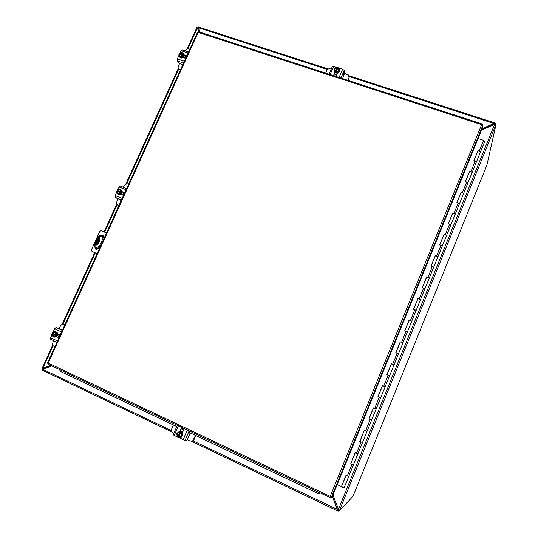 <?xml version="1.0" encoding="UTF-8"?>
<svg xmlns="http://www.w3.org/2000/svg" width="538" height="538" viewBox="0 0 538 538"><rect width="100%" height="100%" fill="white"/><g stroke="black" fill="none" stroke-linecap="round" stroke-linejoin="round"><path stroke-width="0.81" d="M346.062 475.289L341.489 486.547L346.021 475.269L348.759 476.352L346.156 475.168M344.159 487.677L341.549 486.5L346.102 475.31L341.549 486.5M355.248 452.7L350.689 463.911L355.201 452.68L357.925 453.783L355.322 452.619M350.749 463.87L355.282 452.714L350.742 463.877L353.352 465.047L348.765 476.345M364.374 430.252L359.835 441.416L364.327 430.232L367.037 431.348L364.428 430.198M359.882 441.389L364.408 430.265L359.888 441.389L362.484 442.552L353.352 465.047L350.615 463.958M373.446 407.932L368.927 419.048L373.399 407.912L376.089 409.048L373.486 407.918M368.967 419.041L373.473 407.945L368.967 419.041L371.57 420.178L362.484 442.545L359.767 441.436M382.605 385.82L385.087 386.883L382.484 385.773L377.992 396.829L380.595 397.952L371.57 420.178L368.866 419.055M391.556 363.789L394.031 364.851L391.435 363.762L386.983 374.724L391.435 363.762M386.97 374.751L389.566 375.854L380.595 397.952L378.106 396.883M400.46 341.892L402.928 342.955L400.326 341.879L395.914 352.74L400.333 341.886M395.887 352.8L398.483 353.89M409.304 320.123L411.765 321.186L409.169 320.123L404.798 330.89L409.169 320.137M404.758 330.984L407.347 332.054M420.541 299.552L417.959 298.503L413.628 309.168L417.959 298.516M413.567 309.296L416.156 310.352M426.842 276.976L429.29 278.018L426.695 277.009L422.404 287.574L426.695 277.023M422.33 287.743L424.926 288.772L389.566 375.854L386.903 374.69L391.375 363.681M435.531 255.59L437.972 256.633L435.376 255.644L431.126 266.115L435.376 255.644M431.046 266.31L433.621 267.339M446.587 235.409L444.011 234.4L439.802 244.777M439.701 245.005L442.283 246.021M455.168 214.279L452.592 213.283L448.423 223.566L452.586 213.31M448.309 223.828L450.884 224.823M463.695 193.27L461.127 192.295L456.991 202.476L461.127 192.295M456.863 202.772L459.439 203.761M472.176 172.389L469.607 171.427L465.511 181.514L469.6 171.454M465.37 181.844L467.946 182.812M480.609 151.629L478.04 150.674L473.978 160.674L478.033 150.707M473.83 161.037L476.399 161.992M342.491 487.119L343.083 487.394M343.452 487.542L342.121 486.93M341.98 487.186L342.592 487.199M342.867 487.327L342.471 487.495M342.746 487.623L343.479 487.549M484.805 141.292L483.615 140.357L478.094 138.528M478.221 150.553L480.622 151.602L424.926 288.772L422.323 287.541L426.688 276.794M377.999 396.829L382.484 385.773M418.1 298.482L413.547 309.135L416.163 310.345M444.005 234.42L439.795 244.777M452.761 213.203L448.336 223.532L450.898 224.81M452.633 212.974L455.182 214.258M469.782 171.313L465.431 181.488L467.952 182.792M478.114 150.27L473.897 160.647L476.412 161.965M469.667 171.05L472.189 172.362M478.074 150.506L473.944 160.66M469.634 171.266L465.478 181.501M461.295 192.201L456.957 202.463M452.613 213.156L448.383 223.552M444.166 234.339L439.761 244.763M435.383 255.537L431.093 266.102M426.695 276.915L422.37 287.561M417.952 298.429L413.594 309.155M409.156 320.063L404.764 330.877M400.312 341.832L395.881 352.726M391.408 363.728L386.95 374.71M382.457 385.753L377.958 396.822M341.408 486.614L337.178 484.644M382.41 385.733L377.911 396.802M400.285 341.764L395.834 352.706L398.483 353.883M409.136 319.982L404.717 330.857L407.353 332.04M417.939 298.321L420.555 299.531M435.39 255.395L431.046 266.081L433.635 267.312M444.025 234.286L439.714 244.743L442.29 245.987M444.032 234.124L446.601 235.375M461.147 192.147L456.91 202.449L459.459 203.72M461.174 191.952L463.716 193.229M92.018 251.481L97.122 253.633L92.018 251.481L91.453 249.787L95.455 240.977M106.524 232.907L100.936 230.715L99.738 231.548L95.993 239.793M100.169 235.812L101.769 234.871C103.262 235.079 103.8 235.96 103.377 237.527L98.508 248.253L96.806 249.498C95.28 249.336 94.715 248.462 95.118 246.868M95.939 245.052L99.342 237.567M95.428 247.023L96.06 249.403M102.819 235.167L102.072 235.039L100.472 235.974M99.523 237.998L96.322 245.046M97.479 252.847L106.322 233.344M482.337 124.527L482.418 124.083L481.631 124.668L482.183 124.446L482.916 125.132L482.411 127.923L332.41 496.352L331.401 497.199L330.44 496.951L330.197 496.352L330.258 497.65L330.89 497.119M482.378 124.07L198.589 31.735L198.018 31.95L198.172 32.367L197.621 32.038L47.485 363.076L48.218 363.083L47.761 363.305L47.956 364.105L330.231 497.637M320.292 492.902L318.395 493.642L189.046 432.384M183.404 429.714L181.36 428.739M176.773 426.567L60.175 371.321L176.78 426.547M59.745 369.653L60.175 371.321M189.053 432.357L318.395 493.642M181.38 428.725L183.397 429.68M318.335 493.588L320.197 492.862M339.088 510.333L338.409 511.053L337.75 510.952L332.383 496.372M42.509 370.292L43.107 369.485L51.594 365.793M338.711 510.259L338.254 510.246L337.925 511.066M192.88 440.777L337.534 509.493L337.555 510.407M332.464 496.224L337.534 509.493M332.961 495.007L338.523 509.17L339.539 510.616L352.982 496.352L486.883 165.206L496.009 124.587L494.563 124.453L481.53 130.088M196.955 27.707L197.507 28.44L196.841 27.566L197.984 28.01L199.006 29.684L198.071 28.131L198.192 27.182M495.975 124.507L339.512 510.448L338.718 510.064L338.409 511.053M495.222 124.265L495.706 124.419M43.08 369.512L42.536 369.229M339.034 509.829L338.671 509.365L338.718 510.064M482.041 128.824L494.678 123.094L495.276 123.108L494.98 124.412M42.858 368.826L42.704 369.169L43.181 368.543L42.085 368.806M197.507 28.44L198.899 31.836M50.673 365.363L43.181 368.543M187.944 48.689L197.291 28.09L198.825 31.816M50.451 365.255L42.811 368.496L53.127 345.766M495.276 123.108L495.357 124.305M328.234 68.998L198.28 26.947L200.015 32.199M349.249 76.584L494.651 123.733M494.025 123.794L481.913 129.147M98.414 246.962L98.965 245.745L98.414 246.962M98.178 243.775L96.046 245.254L96.248 242.786L97.869 239.228C98.656 237.749 99.369 237.265 99.987 237.756L99.786 240.23L98.178 243.775L97.533 243.499L99.14 239.961L99.382 237.554M95.999 245.187L97.533 243.499M98.387 248.489L94.332 246.478C94.527 242.033 96.194 238.354 99.342 235.449L103.37 237.534M94.332 246.478L94.984 246.754C95.179 242.308 96.847 238.63 99.994 235.718M98.407 248.448L94.984 246.754M181.938 432.7L180.438 432.72C181.622 433.978 181.582 435.208 180.317 436.426L178.535 437.044L179.934 437.347L182.261 435.652L181.938 432.7L179.107 431.711L176.78 433.406L177.103 436.365L178.609 436.883M180.546 432.397L179.107 431.711M182.261 435.652L181.622 435.713L181.293 432.754M177.634 432.787L178.441 432.001L181.01 431.806C183.007 433.379 183.095 435.108 181.293 436.99L179.295 437.407L181.622 435.713M177.856 436.721L177.95 436.5C176.437 434.085 177.042 432.686 179.766 432.29L179.86 432.068M178.145 436.379C176.955 435.108 177.002 433.87 178.28 432.666L179.86 432.391L178.031 436.385C176.847 435.121 176.894 433.884 178.172 432.673L179.766 432.29M180.196 432.048L178.199 436.688M178.717 436.715L180.512 432.781M180.425 432.713L180.438 432.72C181.615 433.971 181.575 435.208 180.317 436.426M180.445 432.613C181.965 435.027 181.367 436.432 178.636 436.822M178.28 432.666L179.188 432.344M180.122 437.434L181.447 436.977C183.256 435.094 183.162 433.366 181.165 431.799L179.793 431.557M179.288 437.401L177.977 436.708M337.75 67.963L336.418 67.129L334.179 68.797L334.838 72.166L337.03 72.872L339.27 71.211L338.617 67.835L337.77 67.795C339.364 69.752 338.812 71.016 336.129 71.594L336.801 72.045L339.041 70.37L339.27 71.211M337.03 72.872L336.801 72.045M334.602 71.332L336.169 72.233L336.048 71.796M339.041 70.37L338.617 67.835M336.284 71.547L337.743 67.943L338.052 68.151C339.135 70.021 338.51 71.15 336.189 71.547L336.129 71.594M335.221 71.137L335.221 71.137C334.105 69.267 334.717 68.124 337.057 67.721L337.171 67.371M337.057 67.721L335.443 71.372C333.856 69.415 334.407 68.151 337.084 67.573M337.292 67.815L335.483 72.011M337.777 68.077L338.637 69.113M334.656 70.323C334.596 68.743 335.409 67.922 337.091 67.862M334.233 71.359L335.846 73.067C338.415 73.282 339.639 72.173 339.518 69.738M338.792 68.494C340.13 71.285 339.135 72.738 335.786 72.859L334.979 72.428L334.32 69.624M59.059 336.351L59.826 334.945M52.717 333.143L51.614 334.414L52.946 336.64L56.409 336.391L57.398 334.206L56.066 331.986L52.61 332.222L52.448 333.062C54.587 331.469 55.757 332.013 55.965 334.683L56.497 334.011L55.152 331.785M57.398 334.206L56.497 334.011M56.409 336.391L55.495 336.203L56.631 334.865L56.154 334.764M52.946 336.64L55.495 336.203M55.925 334.609L52.59 333.116L53.793 332.242C55.38 332.141 56.087 332.948 55.925 334.649L55.965 334.683M52.28 333.802L55.764 335.362L54.425 336.203C52.832 336.311 52.119 335.51 52.28 333.802L51.957 333.661M55.838 335.45L54.425 336.203M52.435 333.762L56.315 335.551M55.656 335.362C53.511 336.956 52.341 336.418 52.139 333.748M52.744 333.15L54.728 332.249M53.686 336.243L52.435 333.829M54.432 337.097L55.622 337.084L57.445 335.49C58.037 333.573 57.472 332.336 55.757 331.771M53.995 331.986L54.56 331.764C56.9 331.724 57.788 332.955 57.223 335.443L55.401 337.044L53.538 336.761M123.626 195.193L123.236 195.227L123.7 193.841M121.043 194.016L120.304 193.492L120.384 192.678L118.595 193.626C117.371 193.411 116.86 192.651 117.049 191.36L116.396 191.945L118.508 194.521L121.043 194.016L121.998 191.911L120.626 189.867L119.887 189.336L117.358 189.84L117.149 191.434M121.998 191.911L119.887 189.336M120.633 192.765L121.016 193.041L121.319 192.382L120.929 192.106L121.258 191.38M117.768 193.996L120.304 193.492M117.028 190.566L117.21 190.64C119.315 189.053 120.499 189.524 120.747 192.032L120.929 192.106M117.466 190.788L119.16 189.759C120.633 190.371 121.144 191.124 120.687 192.019L117.345 190.701L119.16 189.759C120.364 189.988 120.875 190.741 120.694 192.019L120.747 192.032M121.319 192.382L117.418 190.842M117.049 191.36L120.364 192.712M120.384 192.678L118.595 193.626M120.445 192.691C118.333 194.272 117.156 193.808 116.914 191.293M119.281 189.853L120.142 190.143M117.761 193.364L117.17 191.447M118.111 194.426L119.396 194.897L122.018 193.216C122.503 191.918 122.247 190.882 121.238 190.109M120.377 189.685C121.897 190.277 122.382 191.414 121.837 193.088L119.207 194.763L117.123 193.034M183.196 57.095L182.617 56.261L182.933 55.562L180.169 56.308L179.322 54.385L178.697 54.943L180.681 57.667L183.196 57.095L184.117 55.071L182.133 52.347L179.618 52.919L179.403 54.499M182.933 55.562L183.236 56.006L183.539 54.23M180.681 57.667L180.096 56.833L182.617 56.261M178.697 54.943L180.096 56.833M179.302 53.612L179.49 53.679C181.562 52.105 182.745 52.502 183.034 54.869L183.223 54.93M179.49 53.679L183.034 54.869M183.525 55.367L179.611 54.056M179.322 54.385L182.611 55.596M182.685 55.501L180.169 56.308M182.745 55.501C180.667 57.075 179.484 56.678 179.201 54.311M179.712 53.894L182.241 53.114L182.812 53.578M179.605 55.858L179.423 54.526M179.658 57.068L180.546 57.855C182.052 58.353 183.25 57.862 184.117 56.396L183.902 54.015M182.678 53.08L183.028 53.215C184.137 53.887 184.453 54.876 183.976 56.187C183.102 57.66 181.911 58.144 180.398 57.647L179.194 55.649M189.887 433.762L190.856 433.238M195.502 435.444L192.739 440.797L190.096 441.039L187.264 439.687M195.758 435.558L193.747 439.546M180.223 430.817L182.765 432.027M180.291 430.669L182.826 431.873M191.662 441.247L193.061 440.756L194.063 439.512M173.861 433.298L172.947 432.861C171.528 431.994 171.091 430.716 171.635 429.035L173.397 424.973M325.638 73.074L326.768 70.471C327.541 69.059 328.718 68.528 330.278 68.864L331.2 69.167M336.828 74.52L334.273 73.693M336.68 74.869L334.125 74.036M349.175 76.356L349.101 78.104L348.12 80.391M344.683 73.524L348.409 74.943L349.101 78.104M347.871 80.303L348.994 77.68M180.553 69.664L179.376 69.254C178.213 68.602 177.87 67.6 178.354 66.255L179.544 63.639M180.432 69.94L179.558 69.328M185.818 55.797L184.769 58.124M186.249 55.945L185.206 58.238M178.697 68.777L179.867 69.745M185.294 50.975L185.576 50.343C186.35 48.998 187.446 48.487 188.872 48.803L189.867 49.133M54.869 346.802L53.887 346.344C52.603 345.564 52.233 344.387 52.785 342.814L53.746 340.702M59.321 334.643L58.084 337.373M59.731 334.871L58.508 337.568M63.78 324.098L64.963 324.535M59.335 328.388L60.586 325.625L62.455 324.031L64.405 324.279M64.93 324.616L63.948 324.165M118.925 205.55L117.936 205.153C116.645 204.467 116.262 203.364 116.786 201.864L117.997 199.194M118.891 205.637L117.936 205.153M123.827 192.456L122.644 195.065M124.251 192.624L123.081 195.213M123.41 187.264L124.291 185.334L126.975 183.68L128.602 184.218M189.874 431.207L188.952 432.868L190.015 432.929L189.746 434.139L187.742 438.806L186.733 440.192L185.065 440.373L189.154 430.871M179.571 431.577L181.111 428.705C182.792 428.255 183.519 428.947 183.303 430.777L182.375 432.929M182.005 428.456L180.822 429.425L179.907 431.557M189.894 432.841L189.046 432.438M178.401 425.78L174.211 435.484L185.065 440.373M174.211 435.484L173.303 434.758M343.674 73.699L343.372 75.475M343.903 73.767L343.298 75.387L343.789 73.376M337.44 73.107L336.6 75.051C335.974 76.046 335.161 76.275 334.159 75.73L333.775 74.136L334.649 72.105M334.865 72.327L333.789 75.273M339.081 77.445L342.605 69.261L338.658 67.99M337.803 67.721L337.212 67.526M336.284 67.23L332.39 66.409L329.034 74.177M342.605 69.261L344.212 70.391L344.777 72.603L342.592 78.588M343.708 73.719L343.372 74.923M59.019 337.642L56.416 336.721M56.517 336.647L58.736 337.669M57.694 333.896L60.095 335.282M61.588 331.98L54.62 328.785L53.094 332.141M52.643 333.13L52.361 333.748M51.87 334.838L50.411 339.162L56.941 342.229M54.62 328.785L55.986 327.521L62.563 329.841M59.362 328.657L61.002 329.317M59.241 328.691L60.424 329.162M123.236 195.227L121.01 194.42M124.507 192.725L122.261 191.837M122.24 191.703L124.655 192.92M121.218 200.506L115.145 197.372L121.494 199.901M126.094 189.746L119.086 186.995L117.842 189.746M117.358 190.802L117.089 191.394M116.659 192.335L115.179 195.59L115.145 197.372M119.086 186.995L120.297 186.04L126.645 188.535M185.751 58.205L183.128 57.573M186.693 56.127L184.352 55.306M184.319 54.957L186.504 55.945M182.759 64.809L178.757 63.033L177.197 60.861L183.566 63.02M188.125 52.966L181.098 50.619L180.102 52.811M179.564 53.988L179.362 54.439M178.959 55.32L177.338 58.884L177.197 60.861M181.098 50.619L182.12 49.92L188.535 52.058M479.412 150.707L483.615 140.357M347.313 475.868L351.913 464.55M356.492 453.265L361.065 442.021M365.618 430.803L370.164 419.62M374.69 408.476L379.203 397.36M383.708 386.284L388.194 375.235M392.666 364.219L397.131 353.244M401.577 342.296L406.008 331.381M410.433 320.5L414.838 309.646M419.236 298.832L423.614 288.045M427.986 277.292L432.337 266.572M436.681 255.88L441.012 245.227M445.329 234.595L449.634 224.003M453.924 213.438L458.201 202.907M462.472 192.402L466.722 181.931M470.965 171.494L475.195 161.084M482.916 125.132L331.401 497.199M481.631 124.668L330.197 496.352L48.218 363.083L198.172 32.367L481.631 124.668M337.783 510.999L191.454 441.281M171.898 431.96L42.502 370.305M171.393 430.555L43.107 369.485M352.975 496.359L486.883 165.206M494.563 124.453L338.523 509.17M339.128 510.259L338.691 509.533M63.02 323.963L95.28 252.873M96.813 249.498L97.479 248.038M102.462 237.043L103.168 235.489M104.688 232.147L117.17 204.635M126.686 183.673L178.784 68.864M198.199 27.66L327.44 69.523M495.256 124.278L495.498 123.693M494.462 123.733L494.678 123.094M99.786 240.23L99.14 239.961M179.611 53.753L182.147 52.973L182.981 54.856M180.822 429.425L180.486 429.445M183.128 439.741L187.318 430.003M333.896 74.567L333.775 74.136M333.627 66.376L330.11 74.526M340.924 78.044L344.212 70.391M58.689 337.649L58.218 337.555M50.552 337.729L57.519 340.951M62.3 330.406L55.986 327.521M124.439 192.698L124.056 192.422M115.179 195.59L122.187 198.367M186.437 56.006L186.135 55.569M177.338 58.884L184.366 61.258M348.759 476.352L344.159 487.69M484.819 141.265L480.622 151.602M330.231 497.603L47.774 363.991M337.75 510.952L191.501 441.274M171.871 431.92L42.448 370.258M339.498 510.528L338.698 510.152M42.764 369.276L42.125 368.974M41.984 368.718L42.367 369.007M41.991 368.712L52.711 345.087M62.24 324.091L94.688 252.625M96.134 249.424L96.894 247.749M101.897 236.74L102.657 235.066M104.09 231.898L116.753 204.016M125.912 183.821L178.354 68.292M187.177 48.857L196.841 27.566M348.994 75.717L494.994 122.973M99.463 237.54L99.987 237.756M336.183 71.541C338.51 71.137 339.135 70.007 338.052 68.151L338.086 68.292M55.912 334.649C56.409 333.271 55.703 332.471 53.793 332.242L53.948 332.276M183.962 56.685L184.662 57.694M182.967 54.869L182.241 53.114M179.679 69.671L179.376 69.254M173.216 434.798L177.332 425.276M56.961 342.188L50.411 339.162M121.507 199.854L115.058 197.285M186.585 56.066L186.289 55.629"/></g></svg>
